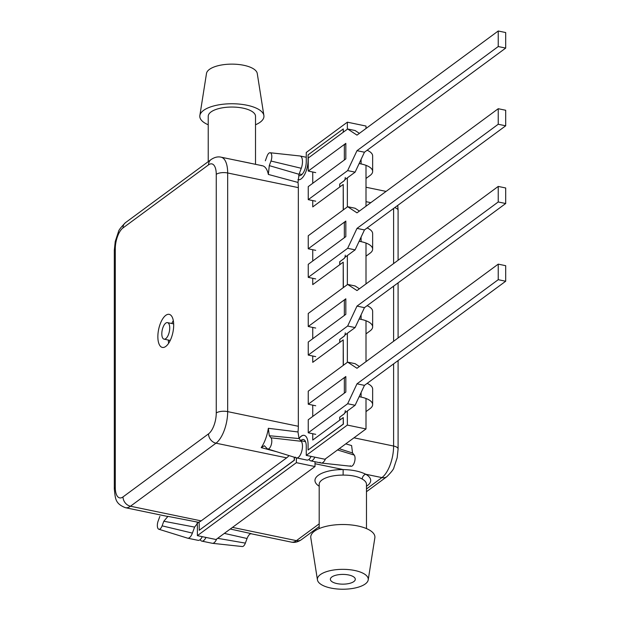 <?xml version="1.0" encoding="UTF-8"?>
<svg xmlns="http://www.w3.org/2000/svg" width="620" height="620" viewBox="0 0 620 620"><rect width="100%" height="100%" fill="white"/><g stroke="black" fill="none" stroke-linecap="round" stroke-linejoin="round"><path stroke-width="0.93" d="M359.399 133.354L355.113 130.533L347.649 128.991L308.241 158.038L308.241 171.074L315.704 172.624M498.232 46.547L505.695 48.089L505.695 32.55L498.232 31L498.232 46.547L356.996 150.675L347.649 170.601L308.241 199.656L308.241 186.62L345.828 158.906L345.828 143.367L308.241 171.074M505.695 48.089L364.452 152.218L355.113 172.143L344.89 179.676A2.658 1.147 101.7 0 1 344.1 180.831L339.806 183.993L339.806 186.961M347.649 128.991L356.996 135.129L498.232 31M364.452 152.218L356.996 150.675M355.113 172.143L347.649 170.601M315.704 201.198L308.241 199.656M361.088 159.394L361.088 163.944A21.739 8.502 0 0 1 372.643 171.453A21.739 8.502 0 0 1 370.109 175.437L366.002 178.467M367.125 150.249A21.739 8.502 0 0 1 372.643 155.907L372.643 171.453M361.088 163.944L359.143 163.541M344.348 159.999L344.348 145.684A12.664 4.952 0 0 1 345.828 143.367M200.198 539.578A8.866 3.821 -78.3 0 0 201.826 541.12A8.866 3.821 -78.3 0 0 205.979 537.432M201.826 541.12L212.272 543.283A8.866 3.821 -78.3 0 0 212.428 543.314A8.866 3.821 -78.3 0 0 216.674 539.043M309.078 459.311A8.866 3.821 -78.3 0 0 310.705 460.846A8.866 3.821 -78.3 0 0 314.851 457.165M320.005 462.272A8.866 3.821 -78.3 0 0 321.144 463.016A8.866 3.821 -78.3 0 0 321.3 463.039A8.866 3.821 -78.3 0 0 325.547 458.777M348.673 574.972A12.47 4.875 180 0 0 330.367 579.282A12.47 4.875 180 0 0 336.993 583.591A12.47 4.875 180 0 0 355.299 579.282A12.47 4.875 180 0 0 348.673 574.972M365.296 583.939A25.428 9.943 180 0 0 368.21 579.894A25.428 9.943 180 0 0 349.726 569.71A25.428 9.943 180 0 0 320.362 574.624A25.428 9.943 180 0 0 317.448 579.894A25.428 9.943 180 0 0 337.458 589A25.428 9.943 180 0 0 365.296 583.939M368.21 579.894L374.852 537.827A32.077 12.547 180 0 0 351.532 524.985A32.077 12.547 180 0 0 314.487 531.177A32.077 12.547 180 0 0 310.814 537.827L317.448 579.894M350.285 465.752A5.96 2.573 -78.3 0 0 351.16 466.271A5.96 2.573 -78.3 0 0 355.058 458.35A5.96 2.573 -78.3 0 0 354.237 455.08L352.532 452.988L339.21 448.702M319.192 486.219A27.861 10.897 0 0 1 318.548 475.114A27.861 10.897 0 0 1 343.154 469.557C352.323 469.759 359.848 471.316 365.715 474.238A27.861 10.897 0 0 1 366.474 486.219M345.774 443.866L351.602 445.563L352.532 452.988M230.276 529.023L251.193 533.626C249.643 533.851 248.263 535.479 247.062 538.509L224.339 533.394M212.428 543.314L242.281 546.538A5.96 2.573 -78.3 0 0 245.365 543.112L247.062 538.509M315.014 463.721L343.154 469.557L343.108 475.098A23.645 9.246 180 0 0 321.943 480.012A23.645 9.246 180 0 0 319.192 484.344L319.192 528.581M366.474 528.581L366.474 484.344A23.645 9.246 180 0 0 362.251 479.066A4.224 3.193 119.4 0 1 365.715 474.238L381.92 477.601A24.932 10.749 -78.3 0 0 393.607 446.043L353.974 437.821M359.399 288.788L355.113 285.967L347.649 284.417L308.241 313.472L308.241 326.507L315.704 328.05M498.232 201.973L505.695 203.515L505.695 187.976L498.232 186.426L498.232 201.973L356.996 306.102L347.649 326.027L308.241 355.082L308.241 342.046L345.828 314.34L345.828 298.794L308.241 326.507M505.695 203.515L364.452 307.652L355.113 327.577L344.89 335.102A2.658 1.147 101.7 0 1 344.1 336.257L339.806 339.427L339.806 342.395M347.649 284.417L356.996 290.563L498.232 186.426M364.452 307.652L356.996 306.102M355.113 327.577L347.649 326.027M315.704 356.632L308.241 355.082M361.088 314.821L361.088 319.37A21.739 8.502 0 0 1 372.643 326.88A21.739 8.502 0 0 1 370.109 330.863L366.002 333.893M367.125 305.683A21.739 8.502 0 0 1 372.643 311.341L372.643 326.88M361.088 319.37L359.143 318.967M344.348 315.425L344.348 301.119A12.664 4.952 0 0 1 345.828 298.794M169.725 327.972A8.447 3.643 -78.3 0 0 167.485 322.625A8.447 3.643 -78.3 0 0 161.812 333.808A8.447 3.643 -78.3 0 0 164.06 339.156A8.447 3.643 -78.3 0 0 169.725 327.972M157.86 336.722A16.887 7.285 -78.3 0 0 162.339 347.425A16.887 7.285 -78.3 0 0 173.685 325.058A16.887 7.285 -78.3 0 0 169.198 314.356A16.887 7.285 -78.3 0 0 157.86 336.722M168.322 340.047A16.887 7.285 -78.3 0 0 168.656 343.232M265.337 160.782L267.034 156.178A5.96 2.573 101.7 0 1 270.119 152.745L299.971 155.976A8.866 3.821 101.7 0 1 300.127 156A8.866 3.821 101.7 0 1 302.483 161.619A8.866 3.821 101.7 0 1 301.266 168.291L299.049 174.29L297.995 182.443L268.351 174.429A24.932 10.749 -78.3 0 0 262.392 165.749A24.932 10.749 -78.3 0 0 261.206 165.656M299.049 438.565L269.289 435.721L268.351 428.296L297.995 431.962L299.049 438.565L301.266 441.293A8.866 3.821 101.7 0 1 302.483 446.168A8.866 3.821 101.7 0 1 296.531 457.909A8.866 3.821 101.7 0 1 296.376 457.87A8.866 3.821 101.7 0 1 295.391 457.165M208.227 124.775A32.077 12.547 -0 0 1 199.857 115.522L206.491 73.462A25.428 9.943 -0 0 1 209.405 69.417A25.428 9.943 -0 0 1 237.251 64.356A25.428 9.943 -0 0 1 257.254 73.462L263.887 115.522A32.077 12.547 -0 0 1 260.214 122.171A32.077 12.547 -0 0 1 255.518 124.775M199.857 115.522A32.077 12.547 -0 0 1 203.531 110.422A32.077 12.547 -0 0 1 238.654 104.036A32.077 12.547 -0 0 1 263.887 115.522M208.227 161.642L208.227 116.297A23.645 9.246 -0 0 1 210.986 111.964A23.645 9.246 -0 0 1 237.576 107.322A23.645 9.246 -0 0 1 255.518 116.297L255.518 164.323M270.119 152.745A5.96 2.573 101.7 0 1 271.808 156.542A5.96 2.573 101.7 0 1 270.987 161.03L269.289 165.625L299.049 174.29M297.995 431.962A24.932 10.749 -78.3 0 0 298.329 426.281L298.329 187.627A24.932 10.749 -78.3 0 0 297.995 182.443M123.016 227.912A16.492 7.107 -78.3 0 0 115.289 248.783L115.289 487.436A16.492 7.107 -78.3 0 0 123.016 496.914L208.529 433.868A16.492 7.107 -78.3 0 0 216.256 412.998L216.256 174.344A16.492 7.107 -78.3 0 0 208.529 164.866L123.016 227.912A8.447 6.866 53.6 0 1 125.465 222.665L210.978 159.619C214.497 157.232 217.853 156.418 221.053 157.178A24.932 10.749 101.7 0 1 227.672 172.98L227.672 411.626A24.932 10.749 101.7 0 1 215.985 443.184L130.479 506.23A24.932 10.749 101.7 0 1 125.41 507.695L166.757 516.274A24.932 10.749 -78.3 0 0 167.942 516.367L198.369 522.273A24.932 10.749 -78.3 0 0 201.136 520.885L286.649 457.839A24.932 10.749 -78.3 0 0 289.036 455.591M198.369 522.273L194.61 527.101L192.394 533.107A8.866 3.821 101.7 0 1 187.651 538.183A8.866 3.821 101.7 0 1 187.496 538.137L158.821 529.232A5.96 2.573 101.7 0 1 158.162 520.994L159.867 516.398M268.351 428.296A24.932 10.749 101.7 0 1 261.206 447.609L264.368 445.733L267.034 448.485A5.96 2.573 101.7 0 0 267.701 448.957L296.376 457.87L296.368 462.675L197.385 535.649L197.385 526.473A10.556 4.549 -78.3 0 0 197.02 523.094M276.791 451.786L261.206 447.609M269.289 435.721L270.987 437.813A5.96 2.573 101.7 0 1 271.258 444.765A5.96 2.573 101.7 0 1 267.701 448.957M268.351 174.429L269.289 165.625M194.61 527.101L163.812 521.242L162.115 525.845A5.96 2.573 101.7 0 1 158.821 529.232M163.812 521.242L167.942 516.367M311.124 456.39A8.866 3.821 101.7 0 1 306.97 460.079L296.531 457.909M202.252 536.657A8.866 3.821 101.7 0 1 198.098 540.346L187.651 538.183M173.329 320.711A16.887 7.285 -78.3 0 0 171.756 323.508M359.399 211.071L355.113 208.25L347.649 206.7L308.241 235.755L308.241 248.79L315.704 250.34M498.232 124.256L505.695 125.806L505.695 110.259L498.232 108.717L498.232 124.256L356.996 228.392L347.649 248.31L308.241 277.365L308.241 264.329L345.828 236.623L345.828 221.077L308.241 248.79M505.695 125.806L364.452 229.935L355.113 249.86L344.89 257.393A2.658 1.147 101.7 0 1 344.1 258.548L339.806 261.71L339.806 264.678M347.649 206.7L356.996 212.846L498.232 108.717M364.452 229.935L356.996 228.392M355.113 249.86L347.649 248.31M315.704 278.915L308.241 277.365M361.088 237.111L361.088 241.661A21.739 8.502 0 0 1 372.643 249.17A21.739 8.502 0 0 1 370.109 253.154L366.002 256.184M367.125 227.966A21.739 8.502 0 0 1 372.643 233.624L372.643 249.17M361.088 241.661L359.143 241.258M344.348 237.708L344.348 223.401A12.664 4.952 0 0 1 345.828 221.077M505.695 281.232L505.695 265.693L498.232 264.143L498.232 279.69L505.695 281.232L364.452 385.369L355.113 405.286L344.89 412.819A2.658 1.147 101.7 0 1 344.1 413.974L339.806 417.136L339.806 420.104M347.355 411.006L347.355 425.08L306.257 455.382L306.257 446.199A10.556 4.549 -78.3 0 0 303.459 439.51A10.556 4.549 -78.3 0 0 300.731 440.634M298.662 175.46A10.556 4.549 -78.3 0 0 299.173 175.638A10.556 4.549 -78.3 0 0 306.257 161.657L306.257 152.474L347.355 122.179L347.355 129.208M347.355 177.863L347.355 206.925M347.355 255.579L347.355 284.634M347.355 333.297L347.355 362.351M197.385 535.649L216.031 539.516L315.014 466.542L296.368 462.675M315.014 461.745L315.014 466.542M306.257 455.382L324.903 459.25L366.002 428.947L347.355 425.08M347.355 122.179L366.002 126.046L366.002 128.495M366.002 165.339L366.002 206.204M366.002 243.048L366.002 283.921M366.002 320.765L366.002 361.638M366.002 398.482L366.002 428.947M345.27 332.878A2.658 1.147 101.7 0 1 344.022 336.242L339.806 339.427M339.729 339.411L339.729 342.449M345.27 410.595A2.658 1.147 101.7 0 1 344.022 413.959L339.806 417.136M339.729 417.121L339.729 420.159M345.27 255.161A2.658 1.147 101.7 0 1 344.022 258.532L339.806 261.71M339.729 261.694L339.729 264.732M345.27 177.452A2.658 1.147 101.7 0 1 344.022 180.815L339.806 183.993M339.729 183.977L339.729 187.015M199.036 522.063A14.779 6.371 101.7 0 1 199.214 524.985L199.214 530.278L294.237 460.211L294.237 457.204M298.995 438.503A14.779 6.371 101.7 0 1 304.164 435.349A14.779 6.371 101.7 0 1 308.086 444.711L308.086 450.004L343.248 424.08L343.248 417.57L312.751 440.053L312.751 433.729M312.751 416.439L312.751 405.154M343.216 365.397L343.216 339.876L312.751 362.336L312.751 356.019M312.751 338.721L312.751 327.438M343.216 287.688L343.216 262.159L312.751 284.619L312.751 278.303M312.751 261.005L312.751 249.728M343.216 209.971L343.216 184.45L312.751 206.91L312.751 200.585M312.751 183.295L312.751 172.011M343.248 132.231L343.248 128.952L308.086 154.876L308.086 160.169A14.779 6.371 101.7 0 1 298.166 179.738A14.779 6.371 101.7 0 1 297.918 179.676M343.395 132.122L343.248 128.952M343.364 209.862L343.216 184.45M343.364 287.579L343.216 262.159M343.364 365.288L343.216 339.876M308.086 450.004L343.395 424.111L343.248 417.57M299.08 438.611A14.779 6.371 101.7 0 1 304.242 435.364M199.214 530.278L294.392 460.242L294.392 457.25M359.399 366.498L355.113 363.676L347.649 362.134L308.241 391.181L308.241 404.217L315.704 405.767M347.649 362.134L356.996 368.272L498.232 264.143M364.452 385.369L356.996 383.819L347.649 403.744L308.241 432.799L308.241 419.763L345.828 392.049L345.828 376.51L308.241 404.217M355.113 405.286L347.649 403.744M315.704 434.341L308.241 432.799M498.232 279.69L356.996 383.819M361.088 392.538L361.088 397.087A21.739 8.502 0 0 1 372.643 404.596A21.739 8.502 0 0 1 370.109 408.58L366.002 411.61M367.125 383.392A21.739 8.502 0 0 1 372.643 389.05L372.643 404.596M361.088 397.087L359.143 396.684M344.348 393.142L344.348 378.828A12.664 4.952 0 0 1 345.828 376.51M362.251 479.066C357.5 476.369 351.122 475.044 343.108 475.098M370.806 202.662L366.002 201.663M366.474 488.994L381.92 477.601A8.447 6.866 53.6 0 0 386.934 476.625C391.483 472.014 393.824 468.983 393.94 467.519L397.157 457.777L398.094 448.957A8.447 3.301 0 0 0 393.607 446.043L393.607 363.87M393.607 341.287L393.607 286.161M393.607 263.57L393.607 208.444M319.192 523.854L296.414 540.648A8.447 6.866 53.6 0 0 301.421 539.671C297.902 542.058 294.547 542.872 291.346 542.113A24.932 10.749 -78.3 0 0 296.414 540.648L232.485 527.388M354.237 455.08L337.512 449.957M245.365 543.112L217.659 538.323M394.676 207.654A8.447 3.301 0 0 1 398.094 210.304L398.094 260.26M233.725 159.805L250.131 163.153M216.256 412.998A8.447 3.301 180 0 1 227.672 411.626L298.329 426.281M208.529 433.868A8.447 6.866 53.6 0 0 215.985 443.184L286.649 457.839M216.256 174.344A8.447 3.301 180 0 1 227.672 172.98L298.329 187.627M123.016 496.914A8.447 6.866 53.6 0 0 130.479 506.23L201.136 520.885M270.987 437.813L301.266 441.293M270.987 161.03L301.266 168.291M162.115 525.845L192.394 533.107M115.289 248.783A8.447 3.301 180 0 0 114.305 250.333L115.242 241.506L118.459 231.772C118.575 230.307 120.916 227.269 125.465 222.665M115.289 487.436A8.447 3.301 180 0 0 114.305 488.979L114.305 250.333M210.978 159.619A8.447 6.866 53.6 0 0 208.529 164.866M310.705 460.846L321.144 463.016M351.16 466.271L321.3 463.039M386.082 191.402L366.002 187.24M291.346 542.113L250.782 533.696M301.421 539.671L319.192 526.574M366.474 491.707L386.934 476.625M398.094 448.957L398.094 360.561M398.094 337.978L398.094 282.852M397.746 205.391L398.094 210.304M173.662 323.904L167.485 322.625M306.257 157.271L300.127 156M305.528 441.665L300.77 440.68M221.053 157.178L262.392 165.749M114.305 488.979C115.413 498.178 114.816 503.564 125.41 507.695M301.932 174.483L299.181 173.918M170.237 340.442L164.06 339.156"/></g></svg>

